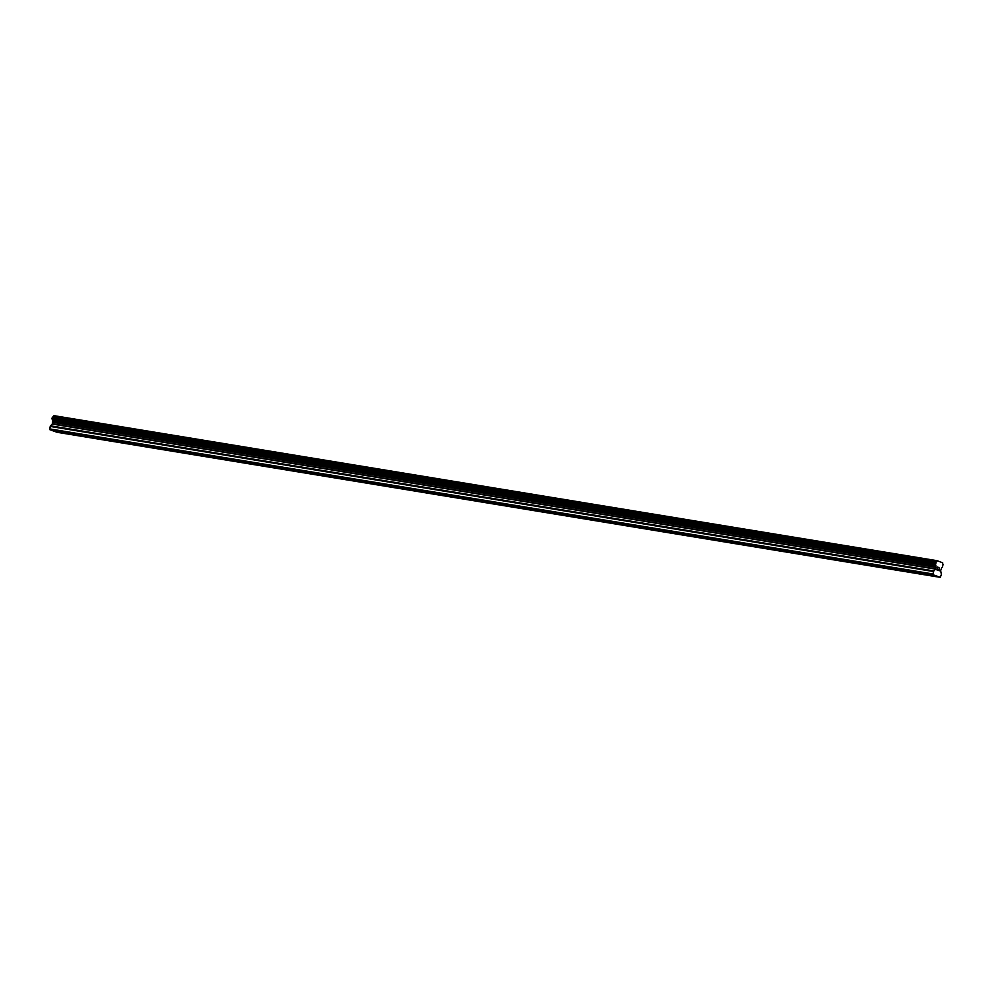 <?xml version="1.0" encoding="UTF-8"?>
<svg xmlns="http://www.w3.org/2000/svg" width="993" height="993" viewBox="0 0 993 993"><rect width="100%" height="100%" fill="white"/><g stroke="black" fill="none" stroke-linecap="round" stroke-linejoin="round"><path stroke-width="1.49" d="M929.783 575.146L926.643 574.289L929.783 575.146M881.61 567.226L878.47 566.37L881.61 567.226M833.437 559.32L830.297 558.463L833.437 559.32M785.264 551.4L782.124 550.544L785.264 551.4M737.079 543.494L733.951 542.637L737.079 543.494M688.906 535.575L685.766 534.718L688.906 535.575M640.733 527.668L637.593 526.811L640.733 527.668M592.56 519.749L589.42 518.892L592.56 519.749M544.387 511.842L541.247 510.985L544.387 511.842M496.202 503.923L493.074 503.066L496.202 503.923M448.029 496.016L444.889 495.159L448.029 496.016M399.856 488.097L396.716 487.24L399.856 488.097M351.683 480.19L348.543 479.334L351.683 480.19M303.51 472.271L300.37 471.414L303.51 472.271M255.325 464.364L252.197 463.508L255.325 464.364M207.152 456.445L204.012 455.588L207.152 456.445M158.979 448.538L155.839 447.682L158.979 448.538M110.806 440.619L107.666 439.762L110.806 440.619M62.633 432.712L59.493 431.856L62.633 432.712M937.529 567.264L937.268 568.393L937.529 567.264L938.323 567.562L937.529 567.264M937.231 568.579L936.982 569.709L937.231 568.579M937.727 570.193L936.833 569.858L937.466 567.04L938.373 567.363L937.466 567.04M939.241 569.436L938.534 570.267L939.241 569.436M939.552 567.996L938.273 570.379L939.341 570.764M940.309 577.355L933.085 574.761L933.408 571.521L935.456 569.113L52.244 424.048L50.506 425.823L49.65 428.889L49.873 429.696L57.097 432.29L940.309 577.355L941.389 574.388L940.644 570.69L941.463 568.368A1.576 0.894 -80.7 0 1 942.394 567.313L943.065 564.347A1.576 0.894 -80.7 0 1 942.705 562.845L937.255 560.71L53.883 415.769A1.576 0.894 -80.7 0 1 52.964 416.799L52.294 419.766A1.576 0.894 -80.7 0 1 52.641 421.28L52.244 424.048M935.456 569.113L935.853 566.358A1.576 0.894 -80.7 0 0 935.505 564.843L936.176 561.877A1.576 0.894 -80.7 0 0 937.094 560.834L937.255 560.71M937.231 560.735L54.019 415.67M937.094 560.834L53.883 415.769M935.853 566.358L52.641 421.28M935.853 566.854L52.641 421.777M932.861 573.954L49.65 428.889M933.085 574.761L49.873 429.696M936.176 561.877L52.964 416.799M935.952 562.1L52.741 417.035M935.902 562.237L52.691 417.159M935.691 562.472L52.48 417.395M935.617 562.485L52.393 417.408M935.381 562.795L52.17 417.73M935.22 563.528L51.996 418.45M935.269 563.937L52.058 418.86M935.356 564.024L52.145 418.959M935.431 564.347L52.219 419.282M935.418 564.496L52.195 419.418M935.505 564.843L52.294 419.766M935.915 567.077L52.703 422M935.915 567.363L52.703 422.298M935.58 568.865L52.368 423.8M933.718 570.901L50.506 425.823M933.408 571.521L50.196 426.444"/></g></svg>
